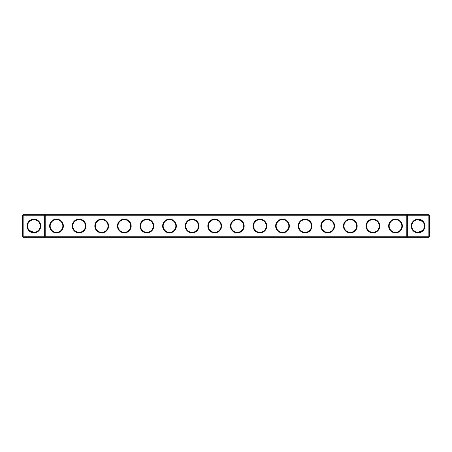 <?xml version="1.0" encoding="UTF-8"?>
<svg xmlns="http://www.w3.org/2000/svg" width="452" height="452" viewBox="0 0 452 452"><rect width="100%" height="100%" fill="white"/><g stroke="black" fill="none" stroke-linecap="round" stroke-linejoin="round"><path stroke-width="0.68" d="M29.436 221.536C32.425 219.209 35.397 219.209 38.364 221.536M44.658 214.7L23.142 214.7L23.142 236.758L44.658 236.758L44.658 215.242L22.6 215.242L22.6 236.758L23.142 236.758L23.142 237.3L44.658 237.3L44.658 236.758L406.8 236.758L406.8 215.242L45.2 215.242L45.2 236.758L44.658 237.3L407.342 237.3L406.8 236.758L407.342 236.758L407.342 215.242L406.8 215.242L407.342 214.7L407.342 215.242L428.858 215.242L428.858 236.758L407.342 236.758L407.342 237.3L428.858 237.3L429.4 236.758L429.4 215.242L428.858 215.242L428.858 214.7L44.658 214.7L44.658 215.242L45.2 215.242L44.658 214.7M33.9 232.311A6.311 6.311 0 0 1 28.436 222.847A6.311 6.311 0 0 1 39.364 222.847A6.311 6.311 0 0 1 33.9 232.311L29.436 230.463M38.364 230.463L36.584 231.712M428.858 214.7L429.4 215.242M23.142 214.7L22.6 215.242M33.9 232.853A6.853 6.853 0 0 1 27.967 222.576A6.853 6.853 0 0 1 39.832 222.576A6.853 6.853 0 0 1 33.9 232.853M56.5 232.87A6.87 6.87 0 0 0 62.449 222.565A6.87 6.87 0 0 0 50.551 222.565A6.87 6.87 0 0 0 56.5 232.87M79.1 232.87A6.87 6.87 0 0 0 85.049 222.565A6.87 6.87 0 0 0 73.151 222.565A6.87 6.87 0 0 0 79.1 232.87M101.7 232.87A6.87 6.87 0 0 0 107.649 222.565A6.87 6.87 0 0 0 95.751 222.565A6.87 6.87 0 0 0 101.7 232.87M124.3 232.87A6.87 6.87 0 0 0 130.249 222.565A6.87 6.87 0 0 0 118.351 222.565A6.87 6.87 0 0 0 124.3 232.87M146.9 232.87A6.87 6.87 0 0 0 152.849 222.565A6.87 6.87 0 0 0 140.951 222.565A6.87 6.87 0 0 0 146.9 232.87M169.5 232.87A6.87 6.87 0 0 0 175.449 222.565A6.87 6.87 0 0 0 163.551 222.565A6.87 6.87 0 0 0 169.5 232.87M192.1 232.87A6.87 6.87 0 0 0 198.049 222.565A6.87 6.87 0 0 0 186.151 222.565A6.87 6.87 0 0 0 192.1 232.87M214.7 232.87A6.87 6.87 0 0 0 220.649 222.565A6.87 6.87 0 0 0 208.751 222.565A6.87 6.87 0 0 0 214.7 232.87M237.3 232.87A6.87 6.87 0 0 0 243.249 222.565A6.87 6.87 0 0 0 231.351 222.565A6.87 6.87 0 0 0 237.3 232.87M259.9 232.87A6.87 6.87 0 0 0 265.849 222.565A6.87 6.87 0 0 0 253.951 222.565A6.87 6.87 0 0 0 259.9 232.87M282.5 232.87A6.87 6.87 0 0 0 288.449 222.565A6.87 6.87 0 0 0 276.551 222.565A6.87 6.87 0 0 0 282.5 232.87M305.1 232.87A6.87 6.87 0 0 0 311.049 222.565A6.87 6.87 0 0 0 299.151 222.565A6.87 6.87 0 0 0 305.1 232.87M327.7 232.87A6.87 6.87 0 0 0 333.649 222.565A6.87 6.87 0 0 0 321.751 222.565A6.87 6.87 0 0 0 327.7 232.87M350.3 232.87A6.87 6.87 0 0 0 356.249 222.565A6.87 6.87 0 0 0 344.351 222.565A6.87 6.87 0 0 0 350.3 232.87M372.9 232.87A6.87 6.87 0 0 0 378.849 222.565A6.87 6.87 0 0 0 366.951 222.565A6.87 6.87 0 0 0 372.9 232.87M395.5 232.87A6.87 6.87 0 0 0 401.449 222.565A6.87 6.87 0 0 0 389.551 222.565A6.87 6.87 0 0 0 395.5 232.87M418.1 232.853A6.853 6.853 0 0 0 424.032 222.576A6.853 6.853 0 0 0 412.167 222.576A6.853 6.853 0 0 0 418.1 232.853M421.795 220.887L420.23 220.062L422.563 221.536L418.1 219.689L421.795 220.887L418.1 219.689L420.224 220.056L418.1 219.689L421.795 220.887L420.23 220.062L418.1 219.689L421.795 220.887L418.1 219.689L421.795 220.887L419.298 219.808M420.445 220.141L420.027 219.994M419.812 219.926L418.501 219.7M416.332 219.943L415.026 220.486M414.557 220.779L413.874 221.316M416.117 220.011L415.648 220.186L416.117 220.011M422.083 221.107L421.106 220.452L422.083 221.107M421.094 220.446L420.603 220.209L421.094 220.446M420.224 220.062L418.1 219.689M56.5 232.328A6.328 6.328 0 0 0 61.98 222.836A6.328 6.328 0 0 0 51.019 222.836A6.328 6.328 0 0 0 56.5 232.328M79.1 232.328A6.328 6.328 0 0 0 84.58 222.836A6.328 6.328 0 0 0 73.62 222.836A6.328 6.328 0 0 0 79.1 232.328M101.7 232.328A6.328 6.328 0 0 0 107.18 222.836A6.328 6.328 0 0 0 96.219 222.836A6.328 6.328 0 0 0 101.7 232.328M124.3 232.328A6.328 6.328 0 0 0 129.78 222.836A6.328 6.328 0 0 0 118.819 222.836A6.328 6.328 0 0 0 124.3 232.328M146.9 232.328A6.328 6.328 0 0 0 152.38 222.836A6.328 6.328 0 0 0 141.419 222.836A6.328 6.328 0 0 0 146.9 232.328M169.5 232.328A6.328 6.328 0 0 0 174.98 222.836A6.328 6.328 0 0 0 164.019 222.836A6.328 6.328 0 0 0 169.5 232.328M192.1 232.328A6.328 6.328 0 0 0 197.58 222.836A6.328 6.328 0 0 0 186.619 222.836A6.328 6.328 0 0 0 192.1 232.328M214.7 232.328A6.328 6.328 0 0 0 220.18 222.836A6.328 6.328 0 0 0 209.219 222.836A6.328 6.328 0 0 0 214.7 232.328M237.3 232.328A6.328 6.328 0 0 0 242.78 222.836A6.328 6.328 0 0 0 231.819 222.836A6.328 6.328 0 0 0 237.3 232.328M259.9 232.328A6.328 6.328 0 0 0 265.38 222.836A6.328 6.328 0 0 0 254.419 222.836A6.328 6.328 0 0 0 259.9 232.328M282.5 232.328A6.328 6.328 0 0 0 287.98 222.836A6.328 6.328 0 0 0 277.019 222.836A6.328 6.328 0 0 0 282.5 232.328M305.1 232.328A6.328 6.328 0 0 0 310.58 222.836A6.328 6.328 0 0 0 299.619 222.836A6.328 6.328 0 0 0 305.1 232.328M327.7 232.328A6.328 6.328 0 0 0 333.18 222.836A6.328 6.328 0 0 0 322.219 222.836A6.328 6.328 0 0 0 327.7 232.328M350.3 232.328A6.328 6.328 0 0 0 355.781 222.836A6.328 6.328 0 0 0 344.819 222.836A6.328 6.328 0 0 0 350.3 232.328M372.9 232.328A6.328 6.328 0 0 0 378.38 222.836A6.328 6.328 0 0 0 367.419 222.836A6.328 6.328 0 0 0 372.9 232.328M395.5 232.328A6.328 6.328 0 0 0 400.981 222.836A6.328 6.328 0 0 0 390.019 222.836A6.328 6.328 0 0 0 395.5 232.328M428.858 237.3L428.858 236.758L429.4 236.758M418.1 232.311A6.311 6.311 0 0 0 423.564 222.847A6.311 6.311 0 0 0 412.636 222.847A6.311 6.311 0 0 0 418.1 232.311L422.563 230.463M22.6 236.758L23.142 237.3M413.636 230.463L415.416 231.712M414.1 230.882L414.998 231.492M416.286 232.045L417.123 232.232L416.286 232.045M414.094 230.87L414.998 231.497M37.9 230.882L37.007 231.492M35.714 232.045L34.877 232.232"/></g></svg>
